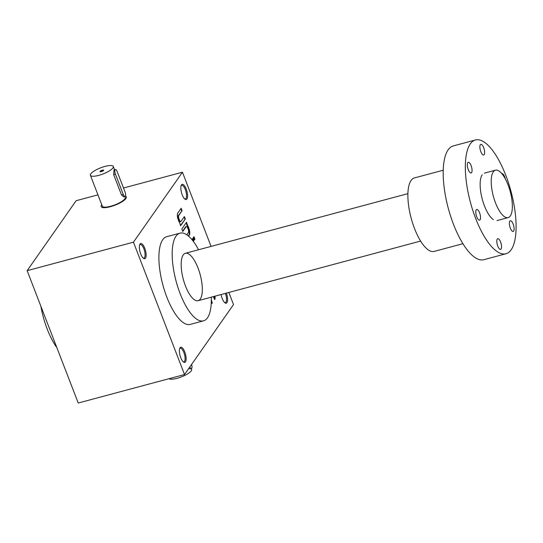 <?xml version="1.0" encoding="UTF-8"?>
<svg xmlns="http://www.w3.org/2000/svg" width="543" height="543" viewBox="0 0 543 543"><rect width="100%" height="100%" fill="white"/><g stroke="black" fill="none" stroke-linecap="round" stroke-linejoin="round"><path stroke-width="0.81" d="M133.449 242.178L27.15 270.665L78.226 403.028L184.525 374.541L133.449 242.178L182.441 172.212L123.505 188.007M97.95 194.856L76.142 200.7L27.15 270.665M184.525 374.541L233.517 304.569L228.841 292.46M211.071 246.4L182.441 172.212M213.752 296.498A2.708 0.964 75 0 1 213.589 297.34L214.743 299.498A4.358 1.554 75 0 0 214.96 296.179M211.336 300.422L211.315 300.428A2.708 0.964 75 0 0 211.336 300.422A2.708 0.964 75 0 0 211.499 300.32L212.238 303.075A4.358 1.554 75 0 1 211.858 303.367A4.358 1.554 75 0 1 211.241 303.232M193.281 237.637L194.224 240.087L194.923 239.09L193.973 236.646L193.281 237.637M193.322 241.377L193.681 240.861L192.738 238.418L191.91 239.599M188.53 236.137L189.324 235.004A5.416 1.934 75 0 0 188.828 228.148L188.448 227.15A5.416 1.934 75 0 0 187.315 224.972L186.561 222.263L181.824 229.024L182.767 231.467L186.113 226.689A2.708 0.964 75 0 1 186.351 226.512L185.91 226.628A2.708 0.964 75 0 0 185.672 226.811L186.113 226.689M186.351 226.512A2.708 0.964 75 0 1 187.742 228.135L188.129 229.132A2.708 0.964 75 0 1 188.373 232.56L186.799 234.814M177.805 213.046A5.416 1.934 75 0 0 178.301 219.901L178.688 220.899A5.416 1.934 75 0 0 179.814 223.078L180.575 225.786L185.312 219.026L184.369 216.582L181.023 221.361A2.708 0.964 75 0 1 180.785 221.537L180.337 221.659A2.708 0.964 75 0 1 178.946 220.03L178.559 219.033L179 218.917A2.708 0.964 75 0 1 178.756 215.49L182.102 210.711L181.158 208.268L177.805 213.046M178.946 220.03L179.387 219.915L179 218.917M179.387 219.915A2.708 0.964 75 0 0 180.785 221.537M144.764 248.266A7.853 2.803 -105 0 1 146.074 256.276A7.853 2.803 -105 0 1 143.596 258.42A7.853 2.803 -105 0 1 140.046 251.864A7.853 2.803 -105 0 1 139.836 244.404A7.853 2.803 -105 0 1 144.764 248.266M186.222 189.059A7.853 2.803 -105 0 1 187.532 197.075A7.853 2.803 -105 0 1 185.054 199.22A7.853 2.803 -105 0 1 181.505 192.656A7.853 2.803 -105 0 1 181.294 185.197A7.853 2.803 -105 0 1 186.222 189.059M184.769 351.945A7.853 2.803 -105 0 1 186.079 359.961A7.853 2.803 -105 0 1 183.602 362.106A7.853 2.803 -105 0 1 180.052 355.543A7.853 2.803 -105 0 1 179.848 348.083A7.853 2.803 -105 0 1 184.769 351.945M226.37 293.118A7.853 2.803 -105 0 1 227.524 300.903A7.853 2.803 -105 0 1 225.06 302.906A7.853 2.803 -105 0 1 221.11 294.53M203.503 320.845L190.213 324.409A45.402 16.202 -105 0 1 162.812 284.742A45.402 16.202 -105 0 1 166.708 236.694L179.991 233.137A45.402 16.202 75 0 0 176.095 281.186A45.402 16.202 75 0 0 203.503 320.845A45.402 16.202 75 0 0 207.494 317.804A45.402 16.202 75 0 0 211.268 297.17M139.646 244.907A7.059 2.518 -105 0 1 140.203 244.513A7.059 2.518 -105 0 1 143.841 248.748A7.059 2.518 -105 0 1 143.861 258.142A7.059 2.518 -105 0 1 143.176 258.088M181.104 185.699A7.059 2.518 -105 0 1 181.661 185.306A7.059 2.518 -105 0 1 185.299 189.548A7.059 2.518 -105 0 1 185.319 198.942A7.059 2.518 -105 0 1 184.634 198.881M179.652 348.586A7.059 2.518 -105 0 1 180.215 348.199A7.059 2.518 -105 0 1 183.846 352.434A7.059 2.518 -105 0 1 183.867 361.828A7.059 2.518 -105 0 1 183.181 361.767M225.365 293.39A7.059 2.518 -105 0 1 225.325 302.621A7.059 2.518 -105 0 1 224.639 302.566M198.025 268.018A24.544 8.756 -105 0 1 202.132 293.057A24.544 8.756 -105 0 1 194.387 299.763A24.544 8.756 -105 0 1 183.29 279.258A24.544 8.756 -105 0 1 182.645 255.95A24.544 8.756 -105 0 1 198.025 268.018M40.874 306.238A45.402 16.202 75 0 0 56.832 347.581M198.562 249.753A45.402 16.202 75 0 0 179.991 233.137M180.446 225.46L185.312 219.026M184.864 219.148L184.05 217.03M182.102 210.711L178.314 215.605A2.708 0.964 75 0 0 178.559 219.033M181.661 210.827L180.839 208.716M188.306 235.947L188.883 235.119A5.416 1.934 75 0 0 188.387 228.27L188 227.273A5.416 1.934 75 0 0 186.873 225.094L186.242 222.711M187.057 224.822L187.505 224.707M182.638 231.142L185.672 226.811M186.873 225.094L187.315 224.972M193.132 241.126L193.681 240.861M193.24 240.977L192.419 238.866M194.095 239.755L194.923 239.09M194.475 239.212L193.661 237.094M211.621 303.381A4.358 1.554 75 0 0 211.797 303.198L212.449 302.784M212.008 302.899L211.308 301.094M214.404 299.451A4.358 1.554 75 0 0 214.512 296.295M189.84 366.946A3.434 1.229 75 0 0 191.414 368.548A3.434 1.229 75 0 0 191.577 364.462M191.292 368.582L191.618 369.43A12.272 3.285 158.9 0 1 182.244 376.557A12.272 3.285 158.9 0 1 169.043 378.688M188.815 368.412L190.05 368.914L191.414 368.548M103.537 170.529A1.697 0.455 -21.1 0 0 103.53 170.522A1.697 0.455 -21.1 0 0 101.785 170.706A1.697 0.455 -21.1 0 0 100.367 171.744A1.697 0.455 -21.1 0 0 100.367 171.751M115.421 174.12L123.254 194.414A3.434 1.229 75 0 0 125.019 196.478A3.434 1.229 75 0 0 125.012 191.903L117.179 171.608A3.434 1.229 75 0 0 115.408 169.545A3.434 1.229 75 0 0 115.421 174.12L113.65 174.595L121.483 194.889L123.655 196.844L125.019 196.478M98.717 175.375A12.272 3.285 -21.1 0 0 113.304 166.477A12.272 3.285 -21.1 0 0 100.672 167.828A12.272 3.285 -21.1 0 0 90.409 175.308A12.272 3.285 -21.1 0 0 98.717 175.375M124.897 196.512L125.223 197.36A12.272 3.285 158.9 0 1 110.629 206.265A12.272 3.285 158.9 0 1 102.322 206.197L90.409 175.308M115.408 169.545L114.044 169.911L113.65 174.595M101.351 171.608A1.962 0.523 -21.1 0 0 103.665 170.353A1.962 0.523 -21.1 0 0 101.663 170.4A1.962 0.523 -21.1 0 0 100.15 171.71A1.962 0.523 -21.1 0 0 101.351 171.608M101.785 204.792A13.5 3.618 -21.1 0 0 101.181 206.639A13.5 3.618 -21.1 0 0 110.317 206.713A13.5 3.618 -21.1 0 0 126.37 196.919A13.5 3.618 -21.1 0 0 125.392 196.132M508.065 184.925A24.544 8.756 -105 0 1 508.139 217.607A24.544 8.756 -105 0 1 493.329 196.166A24.544 8.756 -105 0 1 495.433 170.19A24.544 8.756 -105 0 1 508.065 184.925M462.914 243.698L434.122 251.416A38.044 13.575 -105 0 1 412.728 223.472A38.044 13.575 -105 0 1 411.085 180.48A38.044 13.575 -105 0 1 414.431 177.928L443.217 170.21M505.961 253.757L483.813 259.697A58.902 21.021 -105 0 1 450.69 216.426A58.902 21.021 -105 0 1 448.138 149.854A58.902 21.021 -105 0 1 453.317 145.904L475.464 139.972A58.902 21.021 -105 0 1 511.017 191.428A58.902 21.021 -105 0 1 505.961 253.757A58.902 21.021 -105 0 1 472.838 210.494A58.902 21.021 -105 0 1 470.286 143.922A58.902 21.021 -105 0 1 475.464 139.972M471.1 165.608A5.525 1.968 75 0 0 468.256 162.296A5.525 1.968 75 0 0 467.788 168.14A5.525 1.968 75 0 0 471.12 172.959A5.525 1.968 75 0 0 471.1 165.608M479.564 212.788A5.525 1.968 75 0 0 476.72 209.476A5.525 1.968 75 0 0 476.245 215.32A5.525 1.968 75 0 0 479.578 220.139A5.525 1.968 75 0 0 479.564 212.788M505.289 178.837A5.525 1.968 75 0 0 504.691 176.909A5.525 1.968 75 0 0 501.847 173.59A5.525 1.968 75 0 0 501.807 173.604M493.356 219.644A24.544 8.756 -105 0 1 482.252 199.132A24.544 8.756 -105 0 1 481.607 175.823A24.544 8.756 -105 0 1 482.198 174.805M483.664 147.669A5.525 1.968 75 0 0 480.82 144.35A5.525 1.968 75 0 0 480.345 150.194A5.525 1.968 75 0 0 483.677 155.02A5.525 1.968 75 0 0 483.664 147.669M513.149 224.089A5.525 1.968 75 0 0 510.311 220.77A5.525 1.968 75 0 0 509.836 226.614A5.525 1.968 75 0 0 513.169 231.44A5.525 1.968 75 0 0 513.149 224.089M500.592 242.029A5.525 1.968 75 0 0 497.748 238.71A5.525 1.968 75 0 0 497.273 244.554A5.525 1.968 75 0 0 500.605 249.38A5.525 1.968 75 0 0 500.592 242.029M178.314 215.605L178.756 215.49M188.883 235.119L189.324 235.004M188.387 228.27L188.828 228.148M188 227.273L188.448 227.15M211.797 303.198L212.238 303.075M123.254 194.414L121.483 194.889M113.304 166.477L114.573 169.769M198.1 300.7L420.615 241.065M497.069 220.573L508.139 217.607M185.394 253.282L407.908 193.647M484.363 173.163L495.433 170.19"/></g></svg>
